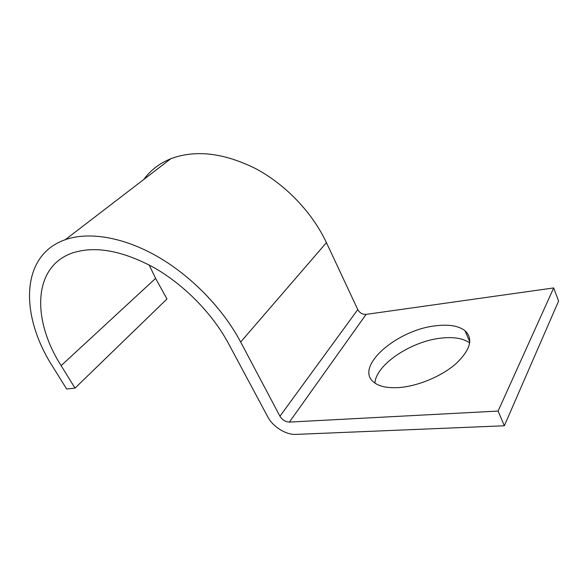 <?xml version="1.0" encoding="UTF-8"?>
<svg xmlns="http://www.w3.org/2000/svg" width="588" height="588" viewBox="0 0 588 588"><rect width="100%" height="100%" fill="white"/><g stroke="black" fill="none" stroke-linecap="round" stroke-linejoin="round"><path stroke-width="0.88" d="M399.149 387.551C418.024 386.154 441.889 376.173 456.141 363.56C470.488 349.72 473.45 338.769 465.035 330.699C458.655 325.877 449.019 324.231 436.112 325.752C397.245 329.523 353.961 366.846 373.755 382.193C379.084 386.514 387.551 388.3 399.149 387.551M374.938 383.089C375.872 364.634 411.387 341.04 441.485 338.078C453.804 336.74 463.219 338.35 469.709 342.907M61.123 365.655L75.036 388.109L166.977 298.969L155.599 278.381L61.123 365.655C32.017 320.144 32.524 267.055 72.133 253.083C94.639 245.578 121.892 250.4 153.902 267.555C184.235 284.82 212.525 313.735 228.548 343.627L267.812 416.951C272.869 426.748 286.025 434.988 295.882 434.4L504.335 425.778L498.102 411.063L289.399 422.088C285.452 421.912 282.306 419.964 279.954 416.238L240.661 342.032C222.889 308.472 191.196 275.838 157.128 256.331C123.017 236.905 88.751 231.474 65.312 239.676C19.896 255.442 19.97 315.866 52.78 366.75L66.65 388.984L75.036 388.109M504.335 425.778L558.6 301.034L553.683 287.929L366.103 314.389C362.48 314.536 359.709 312.941 357.776 309.589L326.436 242.638C312.316 212.518 285.496 184.419 255.405 168.491C223.58 152.784 195.385 149.528 170.814 158.731C159.51 163.339 150.521 170.241 143.832 179.436M553.683 287.929L498.102 411.063M149.154 264.953L155.599 278.381M326.436 242.638L240.661 342.032M357.776 309.589L279.954 416.238M366.103 314.389L289.399 422.088M469.812 341.995L465.035 330.699M170.814 158.731L65.312 239.676"/></g></svg>
